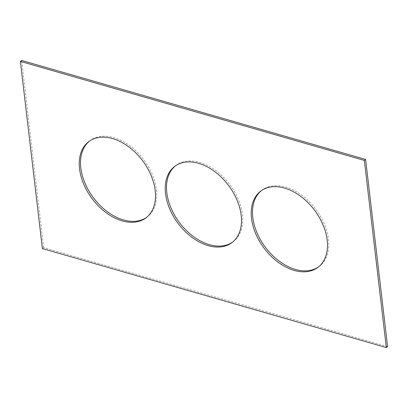 <?xml version="1.0" encoding="UTF-8"?>
<svg xmlns="http://www.w3.org/2000/svg" width="408" height="408" viewBox="0 0 408 408"><rect width="100%" height="100%" fill="white"/><g stroke="black" fill="none" stroke-linecap="round" stroke-linejoin="round"><path stroke-width="0.31" stroke-dasharray="2.04 1.53" d="M387.6 346.601L43.661 247.585L42.386 248.543M43.661 247.585L21.68 60.44M261.436 190.613A47.66 31.579 53.2 0 1 262.064 190.123A47.66 31.579 53.2 0 1 315.904 209.35A47.66 31.579 53.2 0 1 319.184 266.429A47.66 31.579 53.2 0 1 318.536 266.893M89.464 141.107A47.66 31.579 53.2 0 1 90.097 140.617A47.66 31.579 53.2 0 1 143.937 159.844A47.66 31.579 53.2 0 1 147.217 216.918A47.66 31.579 53.2 0 1 146.564 217.388M175.45 165.862A47.66 31.579 53.2 0 1 176.078 165.368A47.66 31.579 53.2 0 1 229.918 184.6A47.66 31.579 53.2 0 1 233.197 241.674A47.66 31.579 53.2 0 1 232.55 242.138M262.064 190.123L260.783 191.082M319.184 266.429L317.903 267.383M90.097 140.617L88.817 141.571M147.217 216.918L145.936 217.877M176.078 165.368L174.803 166.326M233.197 241.674L231.923 242.632"/><path stroke-width="0.61" d="M42.386 248.543L386.32 347.56L364.339 160.415L20.4 61.399L42.386 248.543M20.4 61.399L21.68 60.44L365.614 159.457L387.6 346.601L386.32 347.56M365.614 159.457L364.339 160.415M318.536 266.893A47.66 31.579 53.2 0 1 278.939 260.926A47.66 31.579 53.2 0 1 252.792 217.382A47.66 31.579 53.2 0 1 261.436 190.613M251.512 218.341A47.66 31.579 53.2 0 1 260.783 191.082A47.66 31.579 53.2 0 1 314.624 210.309A47.66 31.579 53.2 0 1 317.903 267.383A47.66 31.579 53.2 0 1 278.118 262.227A47.66 31.579 53.2 0 1 251.512 218.341M146.564 217.388A47.66 31.579 53.2 0 1 106.972 211.421A47.66 31.579 53.2 0 1 80.82 167.877A47.66 31.579 53.2 0 1 89.464 141.107M79.545 168.83A47.66 31.579 53.2 0 1 88.817 141.571A47.66 31.579 53.2 0 1 142.657 160.798A47.66 31.579 53.2 0 1 145.936 217.877A47.66 31.579 53.2 0 1 106.151 212.721A47.66 31.579 53.2 0 1 79.545 168.83M232.55 242.138A47.66 31.579 53.2 0 1 192.953 236.171A47.66 31.579 53.2 0 1 166.806 192.632A47.66 31.579 53.2 0 1 175.45 165.862M165.526 193.586A47.66 31.579 53.2 0 1 174.803 166.326A47.66 31.579 53.2 0 1 228.643 185.553A47.66 31.579 53.2 0 1 231.923 242.632A47.66 31.579 53.2 0 1 192.137 237.471A47.66 31.579 53.2 0 1 165.526 193.586"/></g></svg>
